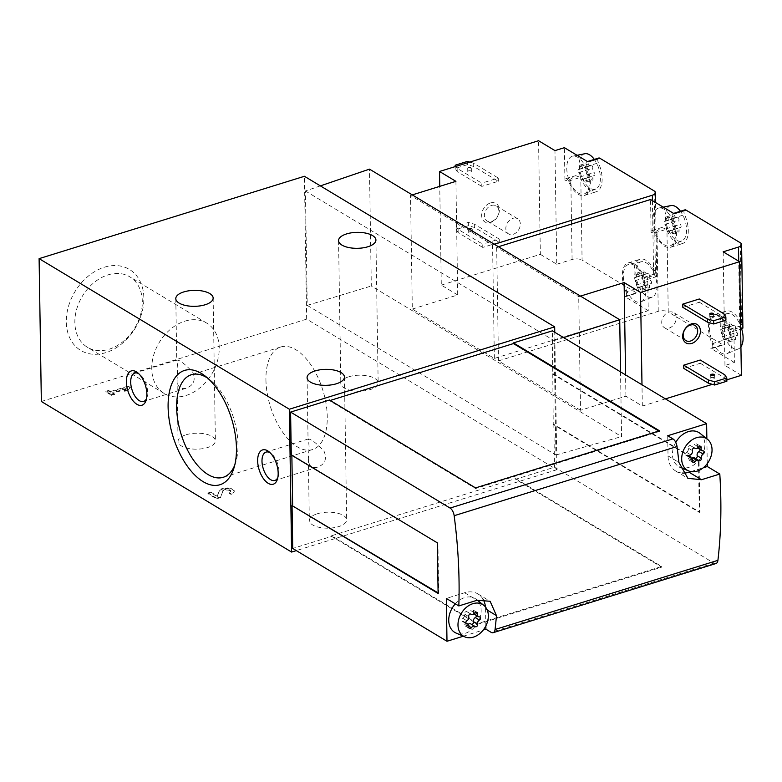 <?xml version="1.0" encoding="UTF-8"?>
<svg xmlns="http://www.w3.org/2000/svg" width="782" height="782" viewBox="0 0 782 782"><rect width="100%" height="100%" fill="white"/><g stroke="black" fill="none" stroke-linecap="round" stroke-linejoin="round"><path stroke-width="0.59" stroke-dasharray="3.91 2.93" d="M494.341 244.267L492.572 244.815L410.521 195.441L412.31 309.066L494.361 358.439L648.239 310.679L647.721 277.463A3.587 1.838 72.8 0 1 646.734 279.663A3.587 1.838 72.8 0 1 644.085 277.268A21.554 11.016 72.8 0 0 628.22 262.918A21.554 11.016 72.8 0 0 626.03 291.842L637.819 288.187A3.587 1.838 72.8 0 1 637.457 293.006A3.587 1.838 72.8 0 1 636.44 292.82L582.082 260.113L580.801 178.521A21.554 11.016 72.8 0 0 596.216 191.776A21.554 11.016 72.8 0 0 598.406 162.851A3.587 1.838 72.8 0 1 598.768 158.023M637.819 288.187A21.554 11.016 72.8 0 1 640.008 259.253A21.554 11.016 72.8 0 1 655.424 272.507L654.143 190.916M644.085 277.268L655.844 273.622L656.743 276.271L653.615 275.635L652.432 200.651M655.844 273.622L655.424 272.507M410.521 195.441L412.29 194.894M741.375 375.321L724.963 365.448L734.396 362.516L733.878 329.3A3.587 1.838 72.8 0 1 732.89 331.5A3.587 1.838 72.8 0 1 730.241 329.105A21.554 11.016 72.8 0 0 714.377 314.755A21.554 11.016 72.8 0 0 712.187 343.689L723.976 340.023A3.587 1.838 72.8 0 1 723.614 344.852A3.587 1.838 72.8 0 1 722.597 344.667L668.239 311.95L666.958 230.367A21.554 11.016 72.8 0 0 682.373 243.613A21.554 11.016 72.8 0 0 684.563 214.688A3.587 1.838 72.8 0 1 684.924 209.869M723.976 340.023A21.554 11.016 72.8 0 1 726.165 311.099A21.554 11.016 72.8 0 1 741.58 324.354L740.3 242.762M730.241 329.105L742.001 325.459L742.9 328.117M742.685 328.46L739.772 327.472L738.726 261.178M742.001 325.459L741.58 324.354M580.488 296.104L578.729 296.652L496.678 247.278L498.437 246.731M494.361 358.439L492.572 244.815M620.546 371.87L621.563 436.591L371.303 286.007L369.475 169.137M665.453 398.888L642.325 406.063L625.913 396.191L580.518 410.286L578.729 296.652M580.518 410.286L498.466 360.913L496.678 247.278M41.348 401.479L306.661 319.124L556.911 469.708L554.761 332.282M306.661 319.124L304.413 176.282M305.42 190.984L554.106 340.62L555.904 455.007L307.218 305.361L305.42 190.984L320.376 185.881M277.815 477.616A14.848 7.595 -107.2 0 0 278.324 476.326A14.848 7.595 -107.2 0 0 271.246 453.531A14.848 7.595 -107.2 0 0 270.103 452.758M309.095 446.542L308.391 438.946C311.774 439.494 317.023 443.648 324.129 451.429C327.208 459.2 324.901 464.488 317.199 467.313C311.441 468.477 308.499 465.534 308.352 458.487L309.095 446.542M146.537 398.625A14.848 7.595 -107.2 0 0 147.036 397.334A14.848 7.595 -107.2 0 0 139.958 374.539A14.848 7.595 -107.2 0 0 138.815 373.757M177.817 367.55L177.103 359.955C180.495 360.492 185.735 364.656 192.851 372.437C195.93 380.199 193.613 385.497 185.911 388.322C180.163 389.475 177.211 386.533 177.064 379.495L177.817 367.55M715.999 563.519A7.185 3.675 72.8 0 1 713.976 563.148L554.506 467.196L515.592 479.268L661.65 567.155L477.694 624.251L331.646 536.374L292.732 548.446M515.582 478.623L661.64 566.51L477.685 623.606L331.636 535.719L515.582 478.623L515.592 479.268M331.636 535.719L331.646 536.374M291.862 455.31L291.266 454.948M658.796 431.019L659.509 431.449L475.564 488.545L329.515 400.667L329.505 400.022M329.515 400.667L330.219 400.452M552.444 373.874L698.502 461.761L699.294 512.406L553.245 424.518L552.366 330.845M553.245 424.518L553.832 424.343L554.506 467.196M556.911 469.708L296.31 550.606M104.407 267.209A47.252 35.229 -59 0 1 139 320.855A47.252 35.229 -59 0 1 71.827 341.705A47.252 35.229 -59 0 1 104.407 267.209M112.657 393.356L114.524 394.48L111.64 395.379L105.893 391.919L108.786 391.02L110.653 392.144L128.395 386.64L130.408 387.852L128.15 390.247L124.015 391.538L126.283 389.133L112.657 393.356L112.647 392.711L114.524 394.48M219.234 491.36A7.546 3.226 179.1 0 1 227.239 488.535A7.546 3.226 179.1 0 1 234.229 491.643A7.546 3.226 179.1 0 1 230.993 494.351L228.979 493.139A4.027 1.72 179.1 0 0 230.71 491.692A4.027 1.72 179.1 0 0 226.976 490.04A4.027 1.72 179.1 0 0 222.714 491.546L220.534 497.596L216.546 498.838L207.934 493.647L210.817 492.758L217.328 496.668L219.224 490.715A7.546 3.226 179.1 0 1 227.23 487.89A7.546 3.226 179.1 0 1 234.219 490.988A7.546 3.226 179.1 0 1 230.983 493.706L230.993 494.351M348.821 376.758A18.68 7.986 179.1 0 1 368.078 375.976A18.68 7.986 179.1 0 1 378.165 382.887A18.68 7.986 179.1 0 1 359.612 391.166A18.68 7.986 179.1 0 1 340.815 383.473A18.68 7.986 179.1 0 1 348.821 376.758M317.326 513.764A18.68 7.986 179.1 0 1 336.592 512.982A18.68 7.986 179.1 0 1 346.67 519.893A18.68 7.986 179.1 0 1 328.117 528.173A18.68 7.986 179.1 0 1 309.32 520.48A18.68 7.986 179.1 0 1 317.326 513.764M186.048 434.772A18.68 7.986 179.1 0 1 205.304 433.99A18.68 7.986 179.1 0 1 215.392 440.901A18.68 7.986 179.1 0 1 196.839 449.171A18.68 7.986 179.1 0 1 178.042 441.488A18.68 7.986 179.1 0 1 186.048 434.772M184.904 321.148A41.104 30.645 -59 0 1 206.683 323.083A41.104 30.645 -59 0 1 211.746 374.109A41.104 30.645 -59 0 1 164.288 393.532A41.104 30.645 -59 0 1 153.575 355.478A41.104 30.645 -59 0 1 184.904 321.148M108.004 274.883A41.104 30.645 -59 0 1 129.783 276.818A41.104 30.645 -59 0 1 134.846 327.834A41.104 30.645 -59 0 1 87.398 347.257A41.104 30.645 -59 0 1 76.675 309.203A41.104 30.645 -59 0 1 108.004 274.883M265.939 379.827A53.694 27.458 -107.2 0 0 312.526 449.562A53.694 27.458 -107.2 0 0 322.829 390.14A53.694 27.458 -107.2 0 0 280.689 347.003A53.694 27.458 -107.2 0 0 265.939 379.827M234.766 465.055A53.694 27.458 -107.2 0 0 235.714 462.367A53.694 27.458 -107.2 0 0 210.133 379.935A53.694 27.458 -107.2 0 0 207.826 378.263M554.106 340.62L563.597 337.599M555.904 455.007L621.563 436.591M307.218 305.361L371.303 286.007M463.296 636.206L483.247 630.018M553.04 373.698L699.088 461.576L699.89 512.22L553.832 424.343M707.251 463.628L706.86 438.8M291.852 454.772L437.314 542.835M437.9 542.649L438.702 593.294L438.106 593.479M438.702 593.294L438.106 592.932M698.502 461.761L699.088 461.576M699.294 512.406L699.89 512.22M661.64 566.51L661.65 567.155M477.685 623.606L477.694 624.251M659.509 431.449L659.5 430.804M475.564 488.545L475.554 487.9M485.847 625.923L485.583 609.061A25.141 18.739 121 0 0 485.466 606.979M483.139 599.374A25.141 18.739 121 0 0 477.91 593.929A25.141 18.739 121 0 0 464.596 592.746L446.317 598.416M455.32 603.831A19.755 14.731 -59 0 1 464.664 597.614A19.755 14.731 -59 0 1 476.316 599.364A19.755 14.731 -59 0 1 477.567 623.058A19.755 14.731 -59 0 1 456.053 633.058M667.711 435.74L668.024 455.867A25.141 18.739 121 0 0 675.697 471.008A25.141 18.739 121 0 0 682.51 473.051M690.936 471.595L703.272 467.763M700.027 433.355A19.755 14.731 -59 0 1 701.278 457.05A19.755 14.731 -59 0 1 679.763 467.05A19.755 14.731 -59 0 1 675.765 442.338M468.183 624.29A3.148 2.346 121 0 0 467.284 625.258A1.799 1.339 121 0 1 464.772 624.447A3.148 2.346 121 0 0 463.912 621.71A3.148 2.346 121 0 0 462.836 621.455A1.799 1.339 121 0 1 462.788 618.288A3.148 2.346 121 0 0 464.616 614.134A1.799 1.339 121 0 1 467.069 611.778A3.148 2.346 121 0 0 467.294 611.944A3.148 2.346 121 0 0 470.823 610.615L474.928 613.088M474.029 614.046A3.148 2.346 121 0 1 473.335 611.426A1.799 1.339 121 0 0 470.823 610.615M474.195 614.163A3.148 2.346 121 0 0 475.26 614.417L479.366 616.89M476.414 615.502A1.799 1.339 121 0 0 475.26 614.417M475.133 626.558L471.038 624.095A1.799 1.339 121 0 0 471.399 624.29M691.894 458.281A3.148 2.346 121 0 0 690.995 459.249A1.799 1.339 121 0 1 688.483 458.438A3.148 2.346 121 0 0 687.622 455.701A3.148 2.346 121 0 0 686.557 455.447A1.799 1.339 121 0 1 686.498 452.289A3.148 2.346 121 0 0 688.326 448.125A1.799 1.339 121 0 1 690.78 445.779A3.148 2.346 121 0 0 691.005 445.935A3.148 2.346 121 0 0 694.533 444.606L698.639 447.079M697.74 448.047A3.148 2.346 121 0 1 697.045 445.417A1.799 1.339 121 0 0 694.533 444.606M697.906 448.154A3.148 2.346 121 0 0 698.971 448.418L703.077 450.882M700.125 449.494A1.799 1.339 121 0 0 698.971 448.418M698.844 460.549L694.748 458.086A1.799 1.339 121 0 0 695.11 458.281M724.963 365.448L723.174 251.814M683.791 368.4L700.301 363.278L700.252 360.023M682.833 307.365L699.343 302.243L699.294 298.988M642.325 406.063L641.983 384.773M726.849 379.827L712.324 384.333M625.913 396.191L625.58 374.891M674.143 213.711A3.587 1.838 72.8 0 0 673.136 213.525A3.587 1.838 72.8 0 0 672.764 218.344A21.554 11.016 72.8 0 1 670.585 247.278A21.554 11.016 72.8 0 1 654.71 232.928A3.587 1.838 72.8 0 0 652.071 230.534A3.587 1.838 72.8 0 0 651.083 232.733L650.556 199.518M498.466 360.913L658.239 311.314A7.185 3.069 179.1 0 1 668.239 311.95M654.71 232.928L666.469 229.273L661.865 227.494L656.978 230.895L651.083 232.733M666.469 229.273L666.958 230.367M734.396 362.516L710.809 348.322L722.597 344.667M652.911 220.231A19.755 10.098 -107.2 0 0 659.04 239.448A19.755 10.098 -107.2 0 0 670.545 245.704A19.755 10.098 -107.2 0 0 673.849 224.023A19.755 10.098 -107.2 0 0 658.855 208.022A19.755 10.098 -107.2 0 0 652.911 220.231M712.187 343.689A3.587 1.838 72.8 0 1 711.825 348.508A3.587 1.838 72.8 0 1 710.809 348.322M709.469 328.225A19.755 10.098 -107.2 0 0 715.598 347.443A19.755 10.098 -107.2 0 0 727.104 353.699A19.755 10.098 -107.2 0 0 730.408 332.018A19.755 10.098 -107.2 0 0 715.413 316.016A19.755 10.098 -107.2 0 0 709.469 328.225M741.649 328.782A18.494 9.462 -107.2 0 0 727.543 313.562A18.494 9.462 -107.2 0 0 721.982 324.999A18.494 9.462 -107.2 0 0 727.719 342.995A18.494 9.462 -107.2 0 0 738.491 348.85A18.494 9.462 -107.2 0 0 740.925 346.817M733.751 325.4A3.148 1.603 72.8 0 1 733.34 325.674A3.148 1.603 72.8 0 1 731.141 323.836A1.799 0.919 72.8 0 0 729.88 322.78A1.799 0.919 72.8 0 0 729.43 324.374A3.148 1.603 72.8 0 1 728.658 327.15A3.148 1.603 72.8 0 1 728.179 327.169A1.799 0.919 -107.2 0 0 727.915 327.169A1.799 0.919 -107.2 0 0 727.436 328.508A1.799 0.919 -107.2 0 0 728.238 330.327A3.148 1.603 72.8 0 1 729.596 334.686A1.799 0.919 72.8 0 0 729.968 336.631A1.799 0.919 72.8 0 0 731.121 337.462A1.799 0.919 72.8 0 0 731.346 337.306A3.148 1.603 72.8 0 1 731.757 337.042A3.148 1.603 72.8 0 1 733.956 338.88A1.799 0.919 72.8 0 0 735.217 339.926A1.799 0.919 72.8 0 0 735.667 338.342A3.148 1.603 72.8 0 1 736.439 335.556A3.148 1.603 72.8 0 1 736.908 335.546A1.799 0.919 72.8 0 0 737.182 335.537A1.799 0.919 72.8 0 0 737.661 334.197A1.799 0.919 72.8 0 0 736.859 332.389A3.148 1.603 72.8 0 1 735.5 328.02A1.799 0.919 72.8 0 0 735.129 326.074A1.799 0.919 72.8 0 0 733.975 325.253A1.799 0.919 72.8 0 0 733.751 325.4L726.967 327.511A3.148 1.603 72.8 0 1 726.566 327.775A3.148 1.603 72.8 0 1 724.357 325.938L731.141 323.836M670.985 205.568A18.494 9.462 -107.2 0 0 665.423 217.005A18.494 9.462 -107.2 0 0 671.161 235.001A18.494 9.462 -107.2 0 0 681.933 240.856A18.494 9.462 -107.2 0 0 686.528 228.794A18.494 9.462 -107.2 0 0 680.477 211.248M677.192 217.406A3.148 1.603 72.8 0 1 676.782 217.67A3.148 1.603 72.8 0 1 674.583 215.832A1.799 0.919 72.8 0 0 673.322 214.786A1.799 0.919 72.8 0 0 672.872 216.379A3.148 1.603 72.8 0 1 672.1 219.155A3.148 1.603 72.8 0 1 671.621 219.165A1.799 0.919 -107.2 0 0 671.357 219.175A1.799 0.919 -107.2 0 0 670.878 220.514A1.799 0.919 -107.2 0 0 671.679 222.323A3.148 1.603 72.8 0 1 673.038 226.692A1.799 0.919 72.8 0 0 673.41 228.637A1.799 0.919 72.8 0 0 674.563 229.458A1.799 0.919 72.8 0 0 674.788 229.312A3.148 1.603 72.8 0 1 675.198 229.048A3.148 1.603 72.8 0 1 677.398 230.886A1.799 0.919 72.8 0 0 678.659 231.931A1.799 0.919 72.8 0 0 679.108 230.338A3.148 1.603 72.8 0 1 679.881 227.562A3.148 1.603 72.8 0 1 680.35 227.552A1.799 0.919 72.8 0 0 680.623 227.542A1.799 0.919 72.8 0 0 681.102 226.203A1.799 0.919 72.8 0 0 680.301 224.395A3.148 1.603 72.8 0 1 678.942 220.025A1.799 0.919 72.8 0 0 678.571 218.08A1.799 0.919 72.8 0 0 677.417 217.259A1.799 0.919 72.8 0 0 677.192 217.406L670.409 219.507A3.148 1.603 72.8 0 1 670.008 219.781A3.148 1.603 72.8 0 1 667.799 217.943L674.583 215.832M670.409 219.507A1.799 0.919 72.8 0 1 670.643 219.361A1.799 0.919 72.8 0 1 671.787 220.182A1.799 0.919 72.8 0 1 672.158 222.127A3.148 1.603 72.8 0 0 673.527 226.497A1.799 0.919 72.8 0 1 674.319 228.315A1.799 0.919 72.8 0 1 673.84 229.644A1.799 0.919 72.8 0 1 673.576 229.654A3.148 1.603 72.8 0 0 673.097 229.664A3.148 1.603 72.8 0 0 672.324 232.45A1.799 0.919 72.8 0 1 671.885 234.033A1.799 0.919 72.8 0 1 670.624 232.987A3.148 1.603 72.8 0 0 668.414 231.149A3.148 1.603 72.8 0 0 668.014 231.413A1.799 0.919 72.8 0 1 667.779 231.57A1.799 0.919 72.8 0 1 666.626 230.739A1.799 0.919 72.8 0 1 666.254 228.794A3.148 1.603 72.8 0 0 664.896 224.434A1.799 0.919 72.8 0 1 664.094 222.616A1.799 0.919 72.8 0 1 664.573 221.277A1.799 0.919 72.8 0 1 664.847 221.277A3.148 1.603 72.8 0 0 665.316 221.257A3.148 1.603 72.8 0 0 666.098 218.481A1.799 0.919 72.8 0 1 666.538 216.888A1.799 0.919 72.8 0 1 667.799 217.943M726.967 327.511A1.799 0.919 72.8 0 1 727.201 327.355A1.799 0.919 72.8 0 1 728.345 328.186A1.799 0.919 72.8 0 1 728.716 330.131A3.148 1.603 72.8 0 0 730.085 334.491A1.799 0.919 72.8 0 1 730.877 336.309A1.799 0.919 72.8 0 1 730.398 337.648A1.799 0.919 72.8 0 1 730.134 337.648A3.148 1.603 72.8 0 0 729.655 337.658A3.148 1.603 72.8 0 0 728.883 340.444A1.799 0.919 72.8 0 1 728.443 342.027A1.799 0.919 72.8 0 1 727.182 340.981A3.148 1.603 72.8 0 0 724.973 339.144A3.148 1.603 72.8 0 0 724.572 339.408A1.799 0.919 72.8 0 1 724.337 339.564A1.799 0.919 72.8 0 1 723.184 338.733A1.799 0.919 72.8 0 1 722.812 336.788A3.148 1.603 72.8 0 0 721.454 332.428A1.799 0.919 72.8 0 1 720.652 330.61A1.799 0.919 72.8 0 1 721.131 329.271A1.799 0.919 72.8 0 1 721.405 329.271A3.148 1.603 72.8 0 0 721.874 329.261A3.148 1.603 72.8 0 0 722.656 326.475A1.799 0.919 72.8 0 1 723.096 324.892A1.799 0.919 72.8 0 1 724.357 325.938M668.854 312.135A8.837 6.588 -59 0 1 673.537 312.546A8.837 6.588 -59 0 1 674.622 323.513A8.837 6.588 -59 0 1 664.426 327.687A8.837 6.588 -59 0 1 662.119 319.506A8.837 6.588 -59 0 1 668.854 312.135M699.343 302.243L723.956 317.052L725.921 320.19M723.956 317.052L723.907 313.807M710.574 316.524A1.799 0.772 179.1 0 1 712.431 316.456A1.799 0.772 179.1 0 1 713.399 317.121A1.799 0.772 179.1 0 1 711.62 317.912A1.799 0.772 179.1 0 1 709.812 317.169A1.799 0.772 179.1 0 1 710.574 316.524M700.301 363.278L724.924 378.087L726.879 381.215M724.924 378.087L724.865 374.842M711.532 377.559A1.799 0.772 179.1 0 1 713.389 377.491A1.799 0.772 179.1 0 1 714.357 378.146A1.799 0.772 179.1 0 1 712.578 378.947A1.799 0.772 179.1 0 1 710.77 378.205A1.799 0.772 179.1 0 1 711.532 377.559M230.983 493.706L228.97 492.494L228.979 493.139M220.534 497.596L222.704 490.901A4.027 1.72 179.1 0 1 226.966 489.395A4.027 1.72 179.1 0 1 230.7 491.047A4.027 1.72 179.1 0 1 228.97 492.494M220.524 496.951L216.536 498.183L216.546 498.838M216.536 498.183L207.924 493.002L207.934 493.647M207.924 493.002L210.808 492.103L210.817 492.758M210.808 492.103L217.318 496.023L217.328 496.668M217.318 496.023L219.224 490.715M114.514 393.835L111.631 394.724L111.64 395.379M111.631 394.724L105.883 391.274L105.893 391.919M105.883 391.274L108.776 390.374L108.786 391.02M108.776 390.374L110.653 392.144M110.643 391.499L128.385 385.985L128.395 386.64M128.385 385.985L130.408 387.852M130.399 387.198L128.15 390.247M128.14 389.602L124.006 390.883L124.015 391.538M124.006 390.883L126.273 388.478L126.283 389.133M126.273 388.478L112.647 392.711M412.31 309.066L457.705 294.98L455.916 181.346M457.705 294.98L441.292 285.107L439.748 186.37M482.768 247.435L458.154 232.625L456.199 229.488L468.408 225.695L474.664 227.503L499.278 242.312L482.768 247.435L482.719 244.189L458.105 229.38L456.141 226.242L468.359 222.45L474.606 224.258L499.229 239.067L482.719 244.189M499.278 242.312L499.229 239.067M481.81 186.399L457.196 171.59L455.241 168.453L467.45 164.66L473.706 166.468L498.32 181.277L481.81 186.399L481.761 183.154L457.138 168.345L455.916 166.38M498.32 181.277L498.271 178.032L481.761 183.154M490.363 202.997A10.772 8.035 -59 0 1 498.251 215.226A10.772 8.035 -59 0 1 482.934 219.986A10.772 8.035 -59 0 1 490.363 202.997M441.292 285.107L540.342 254.355L538.563 140.731M540.342 254.355L556.755 264.238L554.966 150.603M587.996 161.874A3.587 1.838 72.8 0 0 586.979 161.688A3.587 1.838 72.8 0 0 586.617 166.507A21.554 11.016 72.8 0 1 584.428 195.432A21.554 11.016 72.8 0 1 568.553 181.082A3.587 1.838 72.8 0 0 565.914 178.697A3.587 1.838 72.8 0 0 564.927 180.886L564.409 147.681M556.755 264.238L572.082 259.477A7.185 3.069 179.1 0 1 582.082 260.113M568.553 181.082L580.312 177.436L575.718 175.647L570.821 179.058L564.927 180.886M580.312 177.436L580.801 178.521M648.239 310.679L624.652 296.486L636.44 292.82M566.764 168.394A19.755 10.098 -107.2 0 0 572.893 187.612A19.755 10.098 -107.2 0 0 584.398 193.868A19.755 10.098 -107.2 0 0 587.693 172.187A19.755 10.098 -107.2 0 0 572.698 156.185A19.755 10.098 -107.2 0 0 566.764 168.394M626.03 291.842A3.587 1.838 72.8 0 1 625.668 296.671A3.587 1.838 72.8 0 1 624.652 296.486M623.322 276.388A19.755 10.098 -107.2 0 0 629.451 295.606A19.755 10.098 -107.2 0 0 640.957 301.862A19.755 10.098 -107.2 0 0 644.251 280.181A19.755 10.098 -107.2 0 0 629.256 264.179A19.755 10.098 -107.2 0 0 623.322 276.388M635.825 273.162A18.494 9.462 -107.2 0 0 641.572 291.158A18.494 9.462 -107.2 0 0 652.335 297.013A18.494 9.462 -107.2 0 0 655.424 276.711A18.494 9.462 -107.2 0 0 641.387 261.726A18.494 9.462 -107.2 0 0 635.825 273.162M647.594 273.563A3.148 1.603 72.8 0 1 647.193 273.827A3.148 1.603 72.8 0 1 644.984 271.989A1.799 0.919 72.8 0 0 643.723 270.943A1.799 0.919 72.8 0 0 643.273 272.527A3.148 1.603 72.8 0 1 642.501 275.313A3.148 1.603 72.8 0 1 642.032 275.323A1.799 0.919 -107.2 0 0 641.758 275.332A1.799 0.919 -107.2 0 0 641.279 276.672A1.799 0.919 -107.2 0 0 642.081 278.48A3.148 1.603 72.8 0 1 643.439 282.849A1.799 0.919 72.8 0 0 643.811 284.795A1.799 0.919 72.8 0 0 644.964 285.616A1.799 0.919 72.8 0 0 645.189 285.469A3.148 1.603 72.8 0 1 645.6 285.195A3.148 1.603 72.8 0 1 647.809 287.033A1.799 0.919 72.8 0 0 649.07 288.089A1.799 0.919 72.8 0 0 649.51 286.495A3.148 1.603 72.8 0 1 650.282 283.719A3.148 1.603 72.8 0 1 650.761 283.71A1.799 0.919 72.8 0 0 651.025 283.7A1.799 0.919 72.8 0 0 651.504 282.361A1.799 0.919 72.8 0 0 650.712 280.543A3.148 1.603 72.8 0 1 649.343 276.183A1.799 0.919 72.8 0 0 648.972 274.238A1.799 0.919 72.8 0 0 647.828 273.407A1.799 0.919 72.8 0 0 647.594 273.563L640.81 275.665A3.148 1.603 72.8 0 1 640.409 275.938A3.148 1.603 72.8 0 1 638.2 274.101L644.984 271.989M584.828 153.731A18.494 9.462 -107.2 0 0 579.267 165.158A18.494 9.462 -107.2 0 0 585.014 183.154A18.494 9.462 -107.2 0 0 595.776 189.019A18.494 9.462 -107.2 0 0 600.371 176.957A18.494 9.462 -107.2 0 0 594.32 159.411M591.036 165.569A3.148 1.603 72.8 0 1 590.635 165.833A3.148 1.603 72.8 0 1 588.426 163.995A1.799 0.919 72.8 0 0 587.165 162.949A1.799 0.919 72.8 0 0 586.715 164.533A3.148 1.603 72.8 0 1 585.943 167.319A3.148 1.603 72.8 0 1 585.474 167.328A1.799 0.919 -107.2 0 0 585.2 167.338A1.799 0.919 -107.2 0 0 584.721 168.668A1.799 0.919 -107.2 0 0 585.523 170.486A3.148 1.603 72.8 0 1 586.881 174.855A1.799 0.919 72.8 0 0 587.253 176.8A1.799 0.919 72.8 0 0 588.406 177.622A1.799 0.919 72.8 0 0 588.631 177.475A3.148 1.603 72.8 0 1 589.042 177.201A3.148 1.603 72.8 0 1 591.251 179.039A1.799 0.919 72.8 0 0 592.512 180.095A1.799 0.919 72.8 0 0 592.952 178.501A3.148 1.603 72.8 0 1 593.724 175.725A3.148 1.603 72.8 0 1 594.203 175.706A1.799 0.919 72.8 0 0 594.467 175.706A1.799 0.919 72.8 0 0 594.946 174.366A1.799 0.919 72.8 0 0 594.154 172.548A3.148 1.603 72.8 0 1 592.785 168.189A1.799 0.919 72.8 0 0 592.414 166.243A1.799 0.919 72.8 0 0 591.27 165.413A1.799 0.919 72.8 0 0 591.036 165.569L584.252 167.671A3.148 1.603 72.8 0 1 583.851 167.935A3.148 1.603 72.8 0 1 581.642 166.097L588.426 163.995M584.252 167.671A1.799 0.919 72.8 0 1 584.486 167.524A1.799 0.919 72.8 0 1 585.63 168.345A1.799 0.919 72.8 0 1 586.011 170.29A3.148 1.603 72.8 0 0 587.37 174.65A1.799 0.919 72.8 0 1 588.172 176.468A1.799 0.919 72.8 0 1 587.693 177.807A1.799 0.919 72.8 0 1 587.419 177.817A3.148 1.603 72.8 0 0 586.94 177.827A3.148 1.603 72.8 0 0 586.168 180.603A1.799 0.919 72.8 0 1 585.728 182.196A1.799 0.919 72.8 0 1 584.467 181.15A3.148 1.603 72.8 0 0 582.258 179.313A3.148 1.603 72.8 0 0 581.857 179.577A1.799 0.919 72.8 0 1 581.622 179.723A1.799 0.919 72.8 0 1 580.479 178.902A1.799 0.919 72.8 0 1 580.097 176.957A3.148 1.603 72.8 0 0 578.739 172.587A1.799 0.919 72.8 0 1 577.937 170.779A1.799 0.919 72.8 0 1 578.416 169.44A1.799 0.919 72.8 0 1 578.69 169.43A3.148 1.603 72.8 0 0 579.169 169.42A3.148 1.603 72.8 0 0 579.941 166.644A1.799 0.919 72.8 0 1 580.381 165.051A1.799 0.919 72.8 0 1 581.642 166.097M640.81 275.665A1.799 0.919 72.8 0 1 641.044 275.518A1.799 0.919 72.8 0 1 642.188 276.339A1.799 0.919 72.8 0 1 642.569 278.284A3.148 1.603 72.8 0 0 643.928 282.654A1.799 0.919 72.8 0 1 644.73 284.462A1.799 0.919 72.8 0 1 644.251 285.801A1.799 0.919 72.8 0 1 643.977 285.811A3.148 1.603 72.8 0 0 643.498 285.821A3.148 1.603 72.8 0 0 642.726 288.607A1.799 0.919 72.8 0 1 642.286 290.19A1.799 0.919 72.8 0 1 641.025 289.144A3.148 1.603 72.8 0 0 638.816 287.307A3.148 1.603 72.8 0 0 638.415 287.571A1.799 0.919 72.8 0 1 638.18 287.727A1.799 0.919 72.8 0 1 637.037 286.896A1.799 0.919 72.8 0 1 636.656 284.951A3.148 1.603 72.8 0 0 635.297 280.591A1.799 0.919 72.8 0 1 634.495 278.773A1.799 0.919 72.8 0 1 634.974 277.434A1.799 0.919 72.8 0 1 635.248 277.424A3.148 1.603 72.8 0 0 635.727 277.415A3.148 1.603 72.8 0 0 636.499 274.638A1.799 0.919 72.8 0 1 636.939 273.045A1.799 0.919 72.8 0 1 638.2 274.101M512.953 218.325A8.837 6.588 -59 0 1 517.635 218.745A8.837 6.588 -59 0 1 518.72 229.703A8.837 6.588 -59 0 1 508.525 233.877A8.837 6.588 -59 0 1 506.228 225.705A8.837 6.588 -59 0 1 512.953 218.325M491.497 205.422A8.837 6.588 -59 0 1 496.179 205.832A8.837 6.588 -59 0 1 497.264 216.8A8.837 6.588 -59 0 1 487.069 220.974A8.837 6.588 -59 0 1 484.772 212.792A8.837 6.588 -59 0 1 491.497 205.422M473.706 166.468L473.648 163.223L498.271 178.032M457.196 171.59L457.138 168.345M455.241 168.453L455.212 166.605M467.45 164.66L467.401 161.415M468.526 170.877A1.799 0.772 179.1 0 1 470.373 170.808A1.799 0.772 179.1 0 1 471.351 171.473A1.799 0.772 179.1 0 1 469.562 172.265A1.799 0.772 179.1 0 1 467.753 171.522A1.799 0.772 179.1 0 1 468.526 170.877M468.477 167.631A1.799 0.772 179.1 0 1 470.324 167.563A1.799 0.772 179.1 0 1 471.292 168.218A1.799 0.772 179.1 0 1 469.513 169.02A1.799 0.772 179.1 0 1 467.704 168.277A1.799 0.772 179.1 0 1 468.477 167.631M469.738 162.089L473.648 163.223M474.664 227.503L474.606 224.258M458.154 232.625L458.105 229.38M456.199 229.488L456.141 226.242M468.408 225.695L468.359 222.45M469.483 231.912A1.799 0.772 179.1 0 1 471.331 231.843A1.799 0.772 179.1 0 1 472.308 232.508A1.799 0.772 179.1 0 1 470.52 233.3A1.799 0.772 179.1 0 1 468.711 232.557A1.799 0.772 179.1 0 1 469.483 231.912M469.435 228.667A1.799 0.772 179.1 0 1 471.282 228.588A1.799 0.772 179.1 0 1 472.25 229.253A1.799 0.772 179.1 0 1 470.471 230.055A1.799 0.772 179.1 0 1 468.662 229.312A1.799 0.772 179.1 0 1 469.435 228.667M713.976 563.148L491.116 632.325M485.583 609.061L487.254 610.068M464.596 592.746L477.098 600.263M668.024 455.867L678.893 462.406M467.069 611.778L470.901 614.085M473.335 611.426L475.329 612.629M467.284 625.258L468.965 626.274M464.772 624.447L468.877 626.92M462.836 621.455L465.916 623.303M462.788 618.288L466.893 620.761M464.616 614.134L468.711 616.597M690.78 445.779L694.612 448.076M697.045 445.417L699.04 446.62M690.995 459.249L692.676 460.266M688.483 458.438L692.588 460.911M686.557 455.447L689.626 457.294M686.498 452.289L690.604 454.753M688.326 448.125L692.422 450.598M658.239 311.314L656.978 230.895M733.878 329.3L739.772 327.472M672.764 218.344L684.563 214.688M666.098 218.481L672.872 216.379M664.847 221.277L671.621 219.165M664.896 224.434L671.679 222.323M666.254 228.794L673.038 226.692M668.014 231.413L674.788 229.312M670.624 232.987L677.398 230.886M672.324 232.45L679.108 230.338M673.576 229.654L680.35 227.552M673.527 226.497L680.301 224.395M672.158 222.127L678.942 220.025M722.656 326.475L729.43 324.374M721.405 329.271L728.179 327.169M721.454 332.428L728.238 330.327M722.812 336.788L729.596 334.686M724.572 339.408L731.346 337.306M727.182 340.981L733.956 338.88M728.883 340.444L735.667 338.342M730.134 337.648L736.908 335.546M730.085 334.491L736.859 332.389M728.716 330.131L735.5 328.02M222.704 490.901L222.714 491.546M647.721 277.463L653.615 275.635M572.082 259.477L570.821 179.058M586.617 166.507L598.406 162.851M579.941 166.644L586.715 164.533M578.69 169.43L585.474 167.328M578.739 172.587L585.523 170.486M580.097 176.957L586.881 174.855M581.857 179.577L588.631 177.475M584.467 181.15L591.251 179.039M586.168 180.603L592.952 178.501M587.419 177.817L594.203 175.706M587.37 174.65L594.154 172.548M586.011 170.29L592.785 168.189M636.499 274.638L643.273 272.527M635.248 277.424L642.032 275.323M635.297 280.591L642.081 278.48M636.656 284.951L643.439 282.849M638.415 287.571L645.189 285.469M641.025 289.144L647.809 287.033M642.726 288.607L649.51 286.495M643.977 285.811L650.761 283.71M643.928 282.654L650.712 280.543M642.569 278.284L649.343 276.183M656.743 276.271L655.59 202.548M308.391 438.956L266.066 452.094M317.199 467.313L274.873 480.451M177.103 359.955L134.787 373.092M185.911 388.322L143.585 401.459M206.683 323.083L129.783 276.818M164.288 393.532L87.398 347.257M280.689 347.003L191.404 374.715M312.526 449.562L223.241 477.284M210.133 379.935L205.402 376.23M235.714 462.367L233.926 468.105M139.958 374.539L137.573 372.662M147.036 397.334L146.126 400.237M271.246 453.531L268.852 451.654M278.324 476.326L277.415 479.229M175.794 298.636L176.771 360.629M177.064 379.495L178.042 441.488M213.144 298.05L215.392 440.901M307.082 377.628L308.049 439.621M308.352 458.487L309.32 520.48M344.432 377.041L346.67 519.893M338.567 240.631L340.815 383.473M375.917 240.045L378.165 382.887M477.91 593.929L490.128 601.28M675.697 471.008L687.916 478.359M477.352 600.185L476.316 599.364M467.294 611.944L470.803 614.056M472.836 609.862L476.942 612.326M475.876 614.564L479.972 617.037M471.165 624.183L475.26 626.656M465.27 626.011L469.366 628.484M463.912 621.71L465.798 622.843M462.23 621.309L466.336 623.772M466.942 611.69L471.047 614.153M691.005 445.935L694.514 448.047M696.547 443.853L700.652 446.317M699.587 448.565L703.692 451.028M694.875 458.174L698.981 460.647M688.981 460.012L693.077 462.475M687.622 455.701L689.509 456.835M685.941 455.3L690.047 457.763M690.653 445.681L694.758 448.154M652.071 230.534L661.865 227.494M670.585 247.278L682.373 243.613M714.377 314.755L726.165 311.099M732.89 331.5L740.642 329.095M711.825 348.508L723.614 344.852M727.543 313.562L715.413 316.016M738.491 348.85L727.104 353.699M663.224 207.142L658.855 208.022M681.933 240.856L670.545 245.704M670.008 219.781L676.782 217.67M666.538 216.888L673.322 214.786M665.316 221.257L672.1 219.155M664.573 221.277L671.357 219.175M667.779 231.57L674.563 229.458M668.414 231.149L675.198 229.048M671.885 234.033L678.659 231.931M673.097 229.664L679.881 227.562M673.84 229.644L680.623 227.542M670.643 219.361L677.417 217.259M726.566 327.775L733.34 325.674M723.096 324.892L729.88 322.78M721.874 329.261L728.658 327.15M721.131 329.271L727.915 327.169M724.337 339.564L731.121 337.462M724.973 339.144L731.757 337.042M728.443 342.027L735.217 339.926M729.655 337.658L736.439 335.556M730.398 337.648L737.182 335.537M727.201 327.355L733.975 325.253M694.993 325.459L673.537 312.546M685.882 340.6L664.426 327.687M713.399 317.121L713.35 313.865M709.812 317.169L709.753 313.924M714.357 378.146L714.308 374.901M710.77 378.205L710.711 374.959M234.219 490.988L234.229 491.643M230.7 491.047L230.71 491.692M565.914 178.697L575.718 175.647M584.428 195.432L596.216 191.776M628.22 262.918L640.008 259.253M646.734 279.663L656.538 276.613M625.668 296.671L637.457 293.006M641.387 261.726L629.256 264.179M652.335 297.013L640.957 301.862M577.067 155.295L572.698 156.185M595.776 189.019L584.398 193.868M583.851 167.935L590.635 165.833M580.381 165.051L587.165 162.949M579.169 169.42L585.943 167.319M578.416 169.44L585.2 167.338M581.622 179.723L588.406 177.622M582.258 179.313L589.042 177.201M585.728 182.196L592.512 180.095M586.94 177.827L593.724 175.725M587.693 177.807L594.467 175.706M584.486 167.524L591.27 165.413M640.409 275.938L647.193 273.827M636.939 273.045L643.723 270.943M635.727 277.415L642.501 275.313M634.974 277.434L641.758 275.332M638.18 287.727L644.964 285.616M638.816 287.307L645.6 285.195M642.286 290.19L649.07 288.089M643.498 285.821L650.282 283.719M644.251 285.801L651.025 283.7M641.044 275.518L647.828 273.407M517.635 218.745L496.179 205.832M508.525 233.877L487.069 220.974M471.351 171.473L471.292 168.218M467.753 171.522L467.704 168.277M472.308 232.508L472.25 229.253M468.711 232.557L468.662 229.312"/><path stroke-width="1.17" d="M587.448 161.542L598.768 158.023A3.587 1.838 72.8 0 1 599.784 158.208L654.143 190.916A7.185 3.069 179.1 0 1 655.433 192.636A7.185 3.069 179.1 0 1 652.354 195.217L494.341 244.267M412.29 194.894L455.916 181.346L439.513 171.473L538.563 140.731L554.966 150.603L564.409 147.681L587.996 161.874L599.784 158.208M673.595 213.378L684.924 209.869A3.587 1.838 72.8 0 1 685.941 210.055L740.3 242.762A7.185 3.069 179.1 0 1 741.59 244.473A7.185 3.069 179.1 0 1 738.501 247.063L723.174 251.814L739.586 261.696L640.536 292.439L624.124 282.566L580.488 296.104M741.59 244.473L742.9 328.117L740.642 329.095M498.437 246.731L650.556 199.518L674.143 213.711L685.941 210.055M320.376 185.881L369.475 169.137L619.725 319.721L620.546 371.87M330.219 400.452L513.461 343.572L513.451 342.917L552.366 330.845L706.625 423.658L667.711 435.74L672.921 438.878L450.061 508.056A7.185 3.675 72.8 0 1 454.166 515.709A359.173 183.662 72.8 0 1 458.819 605.942L446.317 598.416L446.991 641.269L292.732 548.446L292.057 505.592L438.106 593.479L437.314 542.835L291.266 454.948L290.591 412.094L450.061 508.056M513.451 342.917L659.5 430.804L475.554 487.9L329.505 400.022L290.591 412.094M304.413 176.282L554.673 326.866L289.36 409.221L39.1 258.637L304.413 176.282M554.761 332.282L554.673 326.866M270.103 452.758A14.848 7.595 -107.2 0 0 266.066 452.094A14.848 7.595 -107.2 0 0 261.99 461.165A14.848 7.595 -107.2 0 0 274.873 480.451A14.848 7.595 -107.2 0 0 277.815 477.616M138.815 373.757A14.848 7.595 -107.2 0 0 134.787 373.092A14.848 7.595 -107.2 0 0 130.702 382.173A14.848 7.595 -107.2 0 0 143.585 401.459A14.848 7.595 -107.2 0 0 146.537 398.625M438.106 592.932L292.057 505.592M292.644 505.416L291.862 455.31M296.31 550.606L291.598 552.063L289.36 409.221M257.659 460.891A17.957 9.179 -107.2 0 0 266.066 481.683A17.957 9.179 -107.2 0 0 277.415 479.229A17.957 9.179 -107.2 0 0 268.852 451.654A17.957 9.179 -107.2 0 0 257.659 460.891M126.381 381.899A17.957 9.179 -107.2 0 0 134.778 402.691A17.957 9.179 -107.2 0 0 146.126 400.237A17.957 9.179 -107.2 0 0 137.573 372.662A17.957 9.179 -107.2 0 0 126.381 381.899M168.101 407.002A59.843 30.606 -107.2 0 0 196.106 476.297A59.843 30.606 -107.2 0 0 233.926 468.105A59.843 30.606 -107.2 0 0 205.402 376.23A59.843 30.606 -107.2 0 0 168.101 407.002M291.598 552.063L41.348 401.479L39.1 258.637M346.573 233.916A18.68 7.986 179.1 0 1 365.839 233.134A18.68 7.986 179.1 0 1 375.917 240.045A18.68 7.986 179.1 0 1 357.364 248.314A18.68 7.986 179.1 0 1 338.567 240.631A18.68 7.986 179.1 0 1 346.573 233.916M315.087 370.922A18.68 7.986 179.1 0 1 334.344 370.14A18.68 7.986 179.1 0 1 344.432 377.041A18.68 7.986 179.1 0 1 325.879 385.321A18.68 7.986 179.1 0 1 307.082 377.628A18.68 7.986 179.1 0 1 315.087 370.922M183.799 291.921A18.68 7.986 179.1 0 1 203.066 291.139A18.68 7.986 179.1 0 1 213.144 298.05A18.68 7.986 179.1 0 1 194.591 306.329A18.68 7.986 179.1 0 1 175.794 298.636A18.68 7.986 179.1 0 1 183.799 291.921M207.826 378.263A53.694 27.458 -107.2 0 0 191.404 374.715A53.694 27.458 -107.2 0 0 176.654 407.549A53.694 27.458 -107.2 0 0 223.241 477.284A53.694 27.458 -107.2 0 0 234.766 465.055M563.597 337.599L619.725 319.721M703.272 467.763L707.299 466.512L719.802 474.039L701.522 479.708L687.916 478.349L678.893 462.406A359.173 183.662 -107.2 0 0 677.026 446.532A7.185 3.675 -107.2 0 0 672.921 438.878M487.254 610.068L496.453 615.6L490.128 601.28L477.098 600.263L458.819 605.942M496.453 615.6A359.173 183.662 72.8 0 1 495.055 629.51A7.185 3.675 72.8 0 1 493.139 632.697A7.185 3.675 72.8 0 1 491.116 632.325L485.905 629.187L485.847 625.923M719.802 474.039A359.173 183.662 72.8 0 1 717.915 560.332A7.185 3.675 72.8 0 1 715.999 563.519L493.139 632.697M446.991 641.269L463.296 636.206M483.247 630.018L485.905 629.187M707.299 466.512L707.251 463.628M706.86 438.8L706.625 423.658M513.461 343.572L658.796 431.019M485.466 606.979A25.141 18.739 121 0 0 483.139 599.374M464.821 636.871A18.494 13.793 -59 0 1 458.575 619.979A18.494 13.793 -59 0 1 472.895 603.684A18.494 13.793 -59 0 1 483.804 605.327A18.494 13.793 -59 0 1 484.967 627.516A18.494 13.793 -59 0 1 464.821 636.871L456.053 633.058A19.755 14.731 -59 0 1 455.32 603.831M682.51 473.051A25.141 18.739 121 0 0 689.02 472.191L690.936 471.595M675.765 442.338A19.755 14.731 -59 0 1 688.385 431.605A19.755 14.731 -59 0 1 700.027 433.355L707.514 439.318A18.494 13.793 -59 0 1 708.678 461.507A18.494 13.793 -59 0 1 688.531 470.872A18.494 13.793 -59 0 1 682.285 453.971A18.494 13.793 -59 0 1 696.606 437.676A18.494 13.793 -59 0 1 707.514 439.318M474.928 613.088A3.148 2.346 -59 0 1 471.399 614.408A3.148 2.346 -59 0 1 471.175 614.251A1.799 1.339 -59 0 0 468.711 616.597A3.148 2.346 -59 0 1 466.893 620.761A1.799 1.339 -59 0 0 466.942 623.919A3.148 2.346 -59 0 1 468.007 624.173A3.148 2.346 -59 0 1 468.877 626.92A1.799 1.339 -59 0 0 471.38 627.721A3.148 2.346 -59 0 1 474.909 626.402A3.148 2.346 -59 0 1 475.133 626.558A1.799 1.339 -59 0 0 477.597 624.212A3.148 2.346 -59 0 1 479.415 620.048A1.799 1.339 -59 0 0 479.366 616.89A3.148 2.346 -59 0 1 478.301 616.636A3.148 2.346 -59 0 1 477.431 613.89A1.799 1.339 -59 0 0 474.928 613.088M698.639 447.079A3.148 2.346 -59 0 1 695.11 448.409A3.148 2.346 -59 0 1 694.885 448.242A1.799 1.339 -59 0 0 692.422 450.598A3.148 2.346 -59 0 1 690.604 454.753A1.799 1.339 -59 0 0 690.653 457.91A3.148 2.346 -59 0 1 691.728 458.174A3.148 2.346 -59 0 1 692.588 460.911A1.799 1.339 -59 0 0 695.1 461.722A3.148 2.346 -59 0 1 698.619 460.393A3.148 2.346 -59 0 1 698.844 460.549A1.799 1.339 -59 0 0 701.307 458.203A3.148 2.346 -59 0 1 703.126 454.039A1.799 1.339 -59 0 0 703.077 450.882A3.148 2.346 -59 0 1 702.011 450.627A3.148 2.346 -59 0 1 701.141 447.891A1.799 1.339 -59 0 0 698.639 447.079M474.029 614.046A3.148 2.346 121 0 0 474.195 614.163L478.301 616.636M471.399 624.29A1.799 1.339 121 0 0 473.491 621.739A3.148 2.346 121 0 1 475.309 617.584A1.799 1.339 121 0 0 476.414 615.502M471.038 624.095A3.148 2.346 121 0 0 470.813 623.928A3.148 2.346 121 0 0 468.183 624.29M697.74 448.047A3.148 2.346 121 0 0 697.906 448.154L702.011 450.627M695.11 458.281A1.799 1.339 121 0 0 697.202 455.73A3.148 2.346 121 0 1 699.02 451.576A1.799 1.339 121 0 0 700.125 449.494M694.748 458.086A3.148 2.346 121 0 0 694.524 457.92A3.148 2.346 121 0 0 691.894 458.281M726.849 379.827L741.375 375.321L739.586 261.696M726.82 377.97L726.879 381.215L714.66 385.008L708.414 383.209L683.791 368.4L683.742 365.155L700.252 360.023L724.865 374.842L726.82 377.97L714.611 381.763L708.355 379.964L683.742 365.155M725.862 316.935L725.921 320.19L713.702 323.973L707.456 322.174L682.833 307.365L682.784 304.12L699.294 298.988L723.907 313.807L725.862 316.935L713.653 320.728L707.397 318.929L682.784 304.12M691.396 323.953A10.772 8.035 -59 0 1 699.284 336.192A10.772 8.035 -59 0 1 683.967 340.942A10.772 8.035 -59 0 1 691.396 323.953M641.983 384.773L640.536 292.439M712.324 384.333L665.453 398.888M625.58 374.891L624.124 282.566M740.925 346.817A18.494 9.462 -107.2 0 0 741.649 328.782M680.477 211.248A18.494 9.462 -107.2 0 0 670.985 205.568L663.224 207.142M690.311 325.048A8.837 6.588 -59 0 1 694.993 325.459A8.837 6.588 -59 0 1 696.078 336.426A8.837 6.588 -59 0 1 685.882 340.6A8.837 6.588 -59 0 1 683.576 332.418A8.837 6.588 -59 0 1 690.311 325.048M713.702 323.973L713.653 320.728M707.456 322.174L707.397 318.929M710.525 313.279A1.799 0.772 179.1 0 1 712.382 313.201A1.799 0.772 179.1 0 1 713.35 313.865A1.799 0.772 179.1 0 1 711.561 314.667A1.799 0.772 179.1 0 1 709.753 313.924A1.799 0.772 179.1 0 1 710.525 313.279M714.66 385.008L714.611 381.763M708.414 383.209L708.355 379.964M711.483 374.314A1.799 0.772 179.1 0 1 713.34 374.236A1.799 0.772 179.1 0 1 714.308 374.901A1.799 0.772 179.1 0 1 712.519 375.702A1.799 0.772 179.1 0 1 710.711 374.959A1.799 0.772 179.1 0 1 711.483 374.314M439.748 186.37L439.513 171.473M594.32 159.411A18.494 9.462 -107.2 0 0 584.828 153.731L577.067 155.295M455.916 166.38L455.183 165.207L467.401 161.415L469.738 162.089M455.212 166.605L455.183 165.207M652.432 200.651L652.354 195.217M738.726 261.178L738.501 247.063M677.026 446.532L454.166 515.709M717.915 560.332L495.055 629.51M689.02 472.191L701.522 479.708M475.329 612.629L477.431 613.89M475.309 617.584L479.415 620.048M473.491 621.739L477.597 624.212M468.965 626.274L471.38 627.721M465.916 623.303L466.942 623.919M699.04 446.62L701.141 447.891M699.02 451.576L703.126 454.039M697.202 455.73L701.307 458.203M692.676 460.266L695.1 461.722M689.626 457.294L690.653 457.91M655.59 202.548L655.433 192.636M483.804 605.327L477.352 600.185M688.531 470.872L679.802 467.069M470.803 614.056L471.399 614.408M470.813 623.928L474.909 626.402M465.798 622.843L468.007 624.173M694.514 448.047L695.11 448.409M694.524 457.92L698.619 460.393M689.509 456.835L691.728 458.174"/></g></svg>
